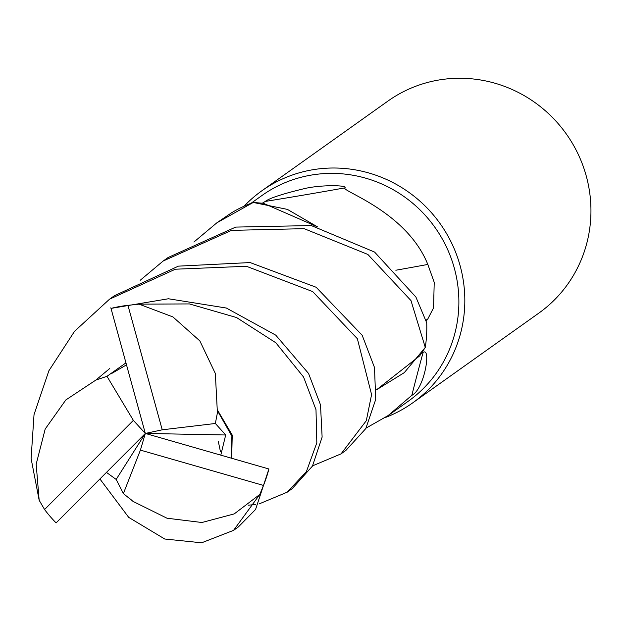 <?xml version="1.0" encoding="UTF-8"?>
<svg xmlns="http://www.w3.org/2000/svg" width="622" height="622" viewBox="0 0 622 622"><rect width="100%" height="100%" fill="white"/><g stroke="black" fill="none" stroke-linecap="round" stroke-linejoin="round"><path stroke-width="0.93" d="M140.191 280.289L163.213 260.991L231.547 230.373L304.15 228.663L367.874 254.452L410.979 300.582L425.277 347.403L404.284 372.64L376.567 389.776L404.284 372.64L425.191 347.55L419.718 355.854L376.567 389.784M385.243 417.564A130.13 126.266 -125.4 0 0 412.697 402.877A130.13 126.266 -125.4 0 0 460.093 265.625A130.13 126.266 -125.4 0 0 261.8 190.83A130.13 126.266 -125.4 0 0 244.088 206.193M421.802 352.892L423.139 352.355C431.458 347.053 424.422 389.224 411.834 395.335L388.144 415.558L408.32 401.198A126.227 122.472 -125.4 0 0 454.293 268.074A126.227 122.472 -125.4 0 0 261.948 195.518L251.047 203.277M412.697 402.877L538.831 313.115A130.13 126.266 -125.4 0 0 586.219 175.87A130.13 126.266 -125.4 0 0 387.934 101.075L261.8 190.83M262.344 203.169L265.291 201.427C269.45 198.146 282.66 193.831 304.904 188.497C321.722 184.594 348.374 185.177 344.852 187.875C340.988 190.915 406.617 211.62 427.819 264.443L434.226 282.349L433.55 307.882L427.462 319.638L426.117 320.734M388.144 415.558L366.078 428.091M423.139 352.355A2242.318 169.005 -84.9 0 0 411.834 395.335M395.841 270.236A2201.95 440.213 159.9 0 0 427.819 264.443M265.291 201.427A2242.318 448.275 159.9 0 0 344.852 187.875M193.909 242.036L216.907 222.777L253.24 202.461L287.395 209.381L317.655 226.937L287.403 209.389L253.411 202.469L263.409 203.301L317.694 226.944M287.216 492.173L292.223 488.612L312.438 466.127L322.126 437.103L320.501 404.836L308.559 373.472L275.748 335.149L226.354 308.038L168.414 298.762L110.996 308.403A130.13 126.266 -125.4 0 1 127.945 305.34L139.064 304.15L189.422 303.925L236.547 317.539L275.81 342.745L303.559 377.025L315.992 409.704L316.823 442.786L306.413 471.593L287.216 492.173L259.009 503.968M255.619 504.512L248.232 505.188M125.784 362.984L106.968 376.326L133.365 420.371L44.574 509.527L39.163 500.251L31.1 458.531L34.023 414.641L48.874 370.774L74.547 331.301L109.55 299.182L175.365 269.217L246.405 266.278L312.656 291.578L357.37 338.741L371.583 394.597L366.319 420.69L341.035 453.873L312.617 465.824M341.035 453.873L345.894 450.414L365.79 428.589L375.735 399.386L374.483 367.462L362.191 335.289L316.155 287.263L250.122 262.562L178.421 266.138L114.432 295.707L109.55 299.182M44.574 509.527A130.13 126.266 -125.4 0 0 56.097 522.9L145.33 433.433L162.233 429.81L127.945 305.34M425.277 347.403A130.13 126.258 -125.4 0 0 426.715 322.841L415.916 297.067L374.584 252.065L311.28 225.553L235.699 227.092L168.095 257.516L163.213 260.991M110.833 307.781L145.33 433.433L140.409 450.118L263.479 485.424L259.802 494.451L233.545 530.372L238.405 526.912L255.564 509.48L268.906 468.988L145.33 433.433L133.365 420.371M263.479 485.424A130.13 126.266 -125.4 0 0 268.906 468.988M233.545 530.372L201.614 542.796L164.76 539.017L128.707 517.38L100.025 479.111M253.24 202.461A130.13 126.258 -125.4 0 0 231.423 212.872L216.907 222.785M106.968 376.326L95.912 380.042L65.823 399.954L45.188 429.032L36.177 464.175L39.163 500.251M95.912 380.042L109.767 368.488M106.587 472.495L116.174 479.438L123.381 493.58L133.085 501.425L166.968 518.204L201.925 522.503L234.237 513.896L259.802 494.451M116.508 480.223L116.011 479.228M220.849 454.931L225.693 434.98L215.36 423.481L217.716 411.196L231.889 436.146L231.337 457.924M231.687 458.017L232.239 435.089L217.241 409.688L215.336 373.488L199.856 340.918L172.947 316.94L139.064 304.15M217.716 411.196L217.241 409.688M116.166 479.438L145.33 433.433L225.7 434.988M123.381 493.58L140.409 450.118M162.233 429.81L215.36 423.481M425.868 319.918A2184.907 436.799 159.9 0 0 427.462 319.638M111.019 373.869L126.328 364.966M131.079 499.388L130.667 499.015M218.33 441.488L220.483 451.813"/></g></svg>
